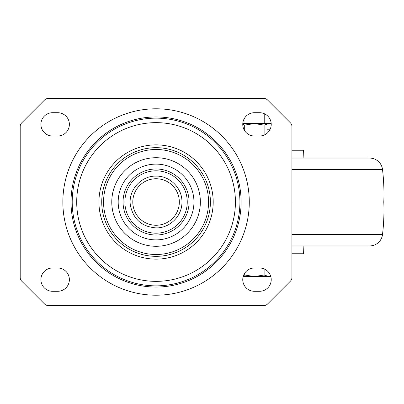 <?xml version="1.0" encoding="UTF-8"?>
<svg xmlns="http://www.w3.org/2000/svg" width="404" height="404" viewBox="0 0 404 404"><rect width="100%" height="100%" fill="white"/><g stroke="black" fill="none" stroke-linecap="round" stroke-linejoin="round"><path stroke-width="0.61" d="M242.759 279.639A11.645 11.645 0 0 0 254.404 291.284L259.58 291.284A11.645 11.645 0 0 0 271.225 279.639A11.645 11.645 0 0 0 259.58 267.993L254.404 267.993A11.645 11.645 0 0 0 242.759 279.639M40.905 279.639A11.645 11.645 0 0 0 52.55 291.284L57.727 291.284A11.645 11.645 0 0 0 69.372 279.639A11.645 11.645 0 0 0 57.727 267.993L52.55 267.993A11.645 11.645 0 0 0 40.905 279.639M242.759 124.361A11.645 11.645 0 0 0 254.404 136.007L259.58 136.007A11.645 11.645 0 0 0 271.225 124.361A11.645 11.645 0 0 0 259.58 112.716L254.404 112.716A11.645 11.645 0 0 0 242.759 124.361M40.905 124.361A11.645 11.645 0 0 0 52.55 136.007L57.727 136.007A11.645 11.645 0 0 0 69.372 124.361A11.645 11.645 0 0 0 57.727 112.716L52.55 112.716A11.645 11.645 0 0 0 40.905 124.361M267.564 100L290.415 122.846A5.176 5.176 0 0 1 291.93 126.508L291.93 277.492A5.176 5.176 0 0 1 290.415 281.154L267.564 304A5.176 5.176 0 0 1 263.908 305.515L48.222 305.515A5.176 5.176 0 0 1 44.561 304L21.715 281.154A5.176 5.176 0 0 1 20.2 277.492L20.2 126.508A5.176 5.176 0 0 1 21.715 122.846L44.561 100A5.176 5.176 0 0 1 48.222 98.485L263.908 98.485A5.176 5.176 0 0 1 267.564 100M156.065 225.265A23.265 23.265 0 0 0 179.331 202A23.265 23.265 0 0 0 156.065 178.735A23.265 23.265 0 0 0 132.8 202A23.265 23.265 0 0 0 156.065 225.265M291.93 158.004L366.332 158.004A103.515 103.515 0 0 1 370.135 158.075A12.938 12.938 0 0 1 382.507 169.478A207.03 207.03 0 0 1 383.8 202A207.03 207.03 0 0 1 382.507 234.522A12.938 12.938 0 0 1 370.135 245.925A103.515 103.515 0 0 1 366.332 245.996L291.93 245.996M383.8 202L291.93 202M303.894 158.004L303.576 150.243L291.93 150.243M303.894 245.996L303.576 253.757L291.93 253.757M270.746 276.321L268.973 276.533L270.806 276.533M264.115 268.913L264.115 275.028L268.973 276.533L254.404 276.533L244.693 275.028L243.455 275.669M243.183 276.533L254.404 276.533L264.115 275.028M244.693 273.21L244.693 275.028M242.764 124.154L244.693 125.088L244.693 130.79M244.693 125.088L254.404 123.589L264.115 125.088L264.115 135.088M267.034 129.795L269.882 129.795L267.034 129.795L267.034 133.315M271.22 123.927L268.973 123.589L264.115 125.088M271.301 123.952L268.973 123.589L242.784 123.589M271.2 123.589L268.973 123.589M71.013 202A85.052 85.052 0 0 0 156.065 287.052A85.052 85.052 0 0 0 241.117 202A85.052 85.052 0 0 0 156.065 116.948A85.052 85.052 0 0 0 71.013 202M62.852 202A93.213 93.213 0 0 0 156.065 295.213A93.213 93.213 0 0 0 249.278 202A93.213 93.213 0 0 0 156.065 108.787A93.213 93.213 0 0 0 62.852 202M72.205 202A83.86 83.86 0 0 1 156.065 118.14A83.86 83.86 0 0 1 239.925 202A83.86 83.86 0 0 1 156.065 285.86A83.86 83.86 0 0 1 72.205 202M76.71 202A79.356 79.356 0 0 0 156.065 281.356A79.356 79.356 0 0 0 235.421 202A79.356 79.356 0 0 0 156.065 122.644A79.356 79.356 0 0 0 76.71 202M213.196 202A57.131 57.131 0 0 0 156.065 144.869A57.131 57.131 0 0 0 98.935 202A57.131 57.131 0 0 0 156.065 259.131A57.131 57.131 0 0 0 213.196 202M210.393 202A54.328 54.328 0 0 1 156.065 256.328A54.328 54.328 0 0 1 101.732 202A54.328 54.328 0 0 1 156.065 147.672A54.328 54.328 0 0 1 210.393 202M103.565 202A52.5 52.5 0 0 1 156.065 149.5A52.5 52.5 0 0 1 208.565 202A52.5 52.5 0 0 1 156.065 254.5A52.5 52.5 0 0 1 103.565 202M111.777 202A44.288 44.288 0 0 0 156.065 246.288A44.288 44.288 0 0 0 200.354 202A44.288 44.288 0 0 0 156.065 157.712A44.288 44.288 0 0 0 111.777 202M193.95 202A37.885 37.885 0 0 0 156.065 164.115A37.885 37.885 0 0 0 118.18 202A37.885 37.885 0 0 0 156.065 239.885A37.885 37.885 0 0 0 193.95 202M189.077 202A33.017 33.017 0 0 1 156.065 235.017A33.017 33.017 0 0 1 123.048 202A33.017 33.017 0 0 1 156.065 168.983A33.017 33.017 0 0 1 189.077 202M124.881 202A31.184 31.184 0 0 1 156.065 170.816A31.184 31.184 0 0 1 187.249 202A31.184 31.184 0 0 1 156.065 233.184A31.184 31.184 0 0 1 124.881 202M370.135 245.925L291.93 245.925M382.507 234.522L291.93 234.522M382.507 169.478L291.93 169.478M370.135 158.075L291.93 158.075M156.065 227.881C142.026 226.806 133.487 219.397 130.442 205.646C127.831 190.678 140.875 175.644 156.065 176.119C169.892 175.765 182.3 188.173 181.941 202C182.3 215.827 169.892 228.235 156.065 227.881M244.051 119.028L244.051 123.589M264.756 113.933L264.756 123.589"/></g></svg>
